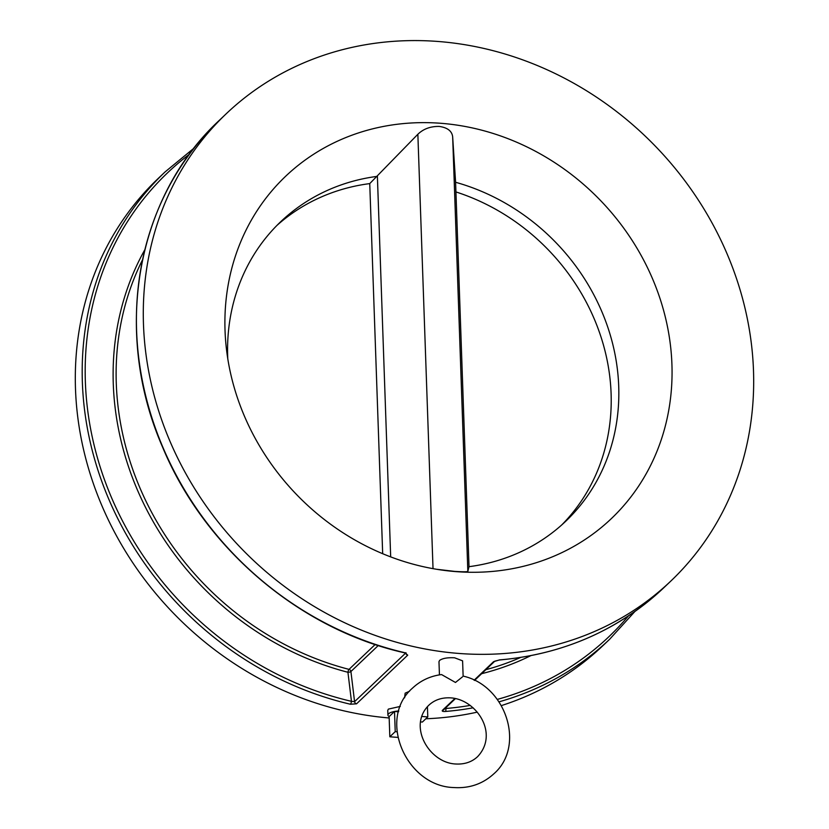 <?xml version="1.0" encoding="UTF-8"?>
<svg xmlns="http://www.w3.org/2000/svg" width="829" height="829" viewBox="0 0 829 829"><rect width="100%" height="100%" fill="white"/><g stroke="black" fill="none" stroke-linecap="round" stroke-linejoin="round"><path stroke-width="1.24" d="M463.131 676.132L463.11 676.112C505.804 685.376 525.845 745.934 493.929 773.737C482.799 783.923 469.452 788.534 453.888 787.55C406.096 786.41 376.998 718.795 412.51 688.132C420.624 680.547 430.313 676.018 441.556 674.568L455.473 682.464L462.478 676.868M469.017 566.673A206.732 185.022 46.4 0 0 565.679 521.306A206.732 185.022 46.4 0 0 608.61 329.704A206.732 185.022 46.4 0 0 455.598 182.276L469.017 566.673L467.836 571.378C467.421 571.896 463.059 571.906 454.727 571.399L436.665 569.285M455.598 182.276L452.665 136.92C452.033 131.096 447.536 127.593 439.183 126.422C430.479 126.298 423.37 128.909 417.857 134.267L369.744 183.603L382.677 553.71M456.313 571.647A236.265 211.457 46.4 0 0 671.925 364.439A236.265 211.457 46.4 0 0 440.655 123.272A236.265 211.457 46.4 0 0 226.12 346.107A236.265 211.457 46.4 0 0 438.686 569.606A236.265 211.457 46.4 0 0 456.313 571.647M398.77 710.971A11.813 3.71 178 0 0 394.521 711.469A11.813 3.71 178 0 0 388.552 713.79A11.813 3.71 178 0 0 387.92 715.054A11.813 3.71 178 0 0 389.122 716.608L389.827 736.784L397.837 737.395M400.303 706.412L388.386 709.106L387.754 710.38L387.92 715.054M409.485 691.272L405.143 693.168L404.625 697.79M463.131 676.122L462.592 660.837L454.613 657.801C447.608 657.438 442.603 658.299 439.619 660.381L438.976 661.666L439.443 674.868M378.252 645.532L350.916 671.521L354.574 701.655L351.455 701.324A2.363 0.622 -76.9 0 1 350.429 704.236L356.553 703.821L407.733 655.148L404.656 652.661A2.363 0.622 103.1 0 1 404.386 652.775L404.386 652.775C299.766 629.325 204.556 548.363 162.619 447.225C112.433 332.543 135.769 197.634 219.353 120.309A322.512 288.637 46.4 0 0 154.629 425.93A322.512 288.637 46.4 0 0 404.656 652.661M350.429 704.236A322.512 288.637 -133.6 0 1 100.402 477.504A322.512 288.637 -133.6 0 1 165.126 171.883L158.246 178.422A322.512 288.637 46.4 0 0 102.102 506.167A322.512 288.637 46.4 0 0 389.174 717.966M437.795 41.45A322.512 288.637 46.4 0 0 226.224 113.77A322.512 288.637 46.4 0 0 170.494 442.479A322.512 288.637 46.4 0 0 459.173 653.47A322.512 288.637 46.4 0 0 670.744 581.15A322.512 288.637 46.4 0 0 726.473 252.441A322.512 288.637 46.4 0 0 437.795 41.45M425.826 718.774A322.512 288.637 46.4 0 0 477.255 712.132M501.39 705.593A322.512 288.637 46.4 0 0 602.766 645.801L609.636 639.273A322.512 288.637 -133.6 0 1 499.027 701.831M455.473 698.567L443.65 709.811A2.363 2.114 -133.6 0 1 443.65 709.811A2.363 2.114 -133.6 0 1 442.417 710.349C441.784 711.23 442.8 711.603 445.442 711.458A2.363 0.86 85.3 0 0 445.784 708.494L444.261 708.463M499.203 659.925A2.363 0.86 -94.7 0 0 499.441 659.998A2.363 0.86 -94.7 0 0 499.68 659.884L493.597 661.677L474.105 680.215M276.969 225.395A206.732 185.022 -133.6 0 1 369.744 183.603M390.677 556.901L377.392 176.339A206.732 185.022 46.4 0 0 280.73 221.695A206.732 185.022 46.4 0 0 227.768 358.615M455.929 191.934A206.732 185.022 -133.6 0 1 561.793 524.881M398.542 711.779L394.521 711.469L389.122 716.608M394.521 711.469L395.226 731.644L389.827 736.784M396.987 731.779L395.226 731.644M420.572 721.914L422.386 722.049L427.785 716.919L421.795 716.463M427.422 706.66L427.785 716.919M499.68 659.884A322.512 288.637 46.4 0 0 663.863 587.688C618.527 630.071 563.72 654.174 499.441 659.998L494.789 661.179A2.363 2.114 -133.6 0 1 493.597 661.677M442.417 710.349L454.924 698.453M473.141 707.811A322.512 288.637 -133.6 0 1 445.442 711.458M485.835 669.697A288.243 257.974 46.4 0 0 520.633 657.459M142.495 259.86A288.243 257.974 46.4 0 0 349.03 669.376L375.164 644.516M530.778 655.666A290.616 260.088 -133.6 0 1 481.628 673.697M445.826 707.748L445.784 708.494A320.149 286.523 46.4 0 0 470.219 705.406M497.296 699.407A320.149 286.523 46.4 0 0 628.413 615.937M189.364 154.298A320.149 286.523 46.4 0 0 98.464 461.349A320.149 286.523 46.4 0 0 351.455 701.324L347.931 672.278A290.616 260.088 -133.6 0 1 144.785 249.819M417.857 134.267L433.028 568.663M452.665 136.92L467.836 571.378M356.553 703.821A2.363 2.114 -133.6 0 1 354.574 701.655L405.578 653.138M349.03 669.376A2.363 0.601 -75.5 0 0 347.931 672.278A2.363 0.674 -6.9 0 0 350.916 671.521A2.363 2.114 46.4 0 0 349.03 669.376M407.733 655.148A2.363 2.114 -133.6 0 1 405.796 653.231M477.639 756.618C499.296 733.561 476.281 699.396 450.758 697.873C441.898 697.376 434.572 699.842 428.8 705.251C407.588 726.028 429.142 762.877 455.681 763.996C464.541 764.483 471.867 762.027 477.639 756.618M219.353 120.309L226.224 113.77M663.863 587.688L670.744 581.15M474.551 680.433L494.83 661.148M609.636 639.273L634.879 611.512M404.386 652.775L406.22 653.47L405.868 652.651M194.11 148.059L165.126 171.883"/></g></svg>
